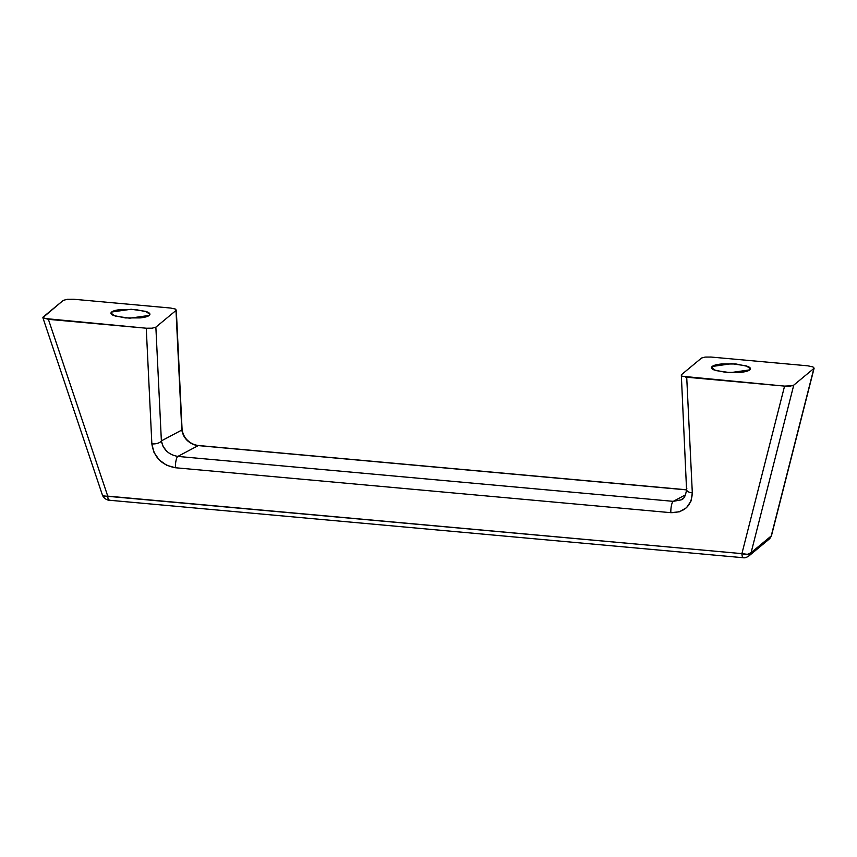 <?xml version="1.0" encoding="UTF-8"?>
<svg xmlns="http://www.w3.org/2000/svg" width="857" height="857" viewBox="0 0 857 857"><rect width="100%" height="100%" fill="white"/><g stroke="black" fill="none" stroke-linecap="round" stroke-linejoin="round"><path stroke-width="1.29" d="M812.982 366.914L807.787 365.821L711.053 357.048L807.787 365.821L812.982 366.914L813.882 368.456L771.214 535.979A7.777 7.317 50.3 0 1 769.222 539.096A5.528 1.275 1.7 0 0 769.243 539.074L769.008 539.278A7.777 7.317 -129.7 0 0 771.214 535.979L751.086 552.669L793.753 385.147L813.882 368.456L771.214 535.979L751.086 552.669A7.777 7.317 50.3 0 1 748.857 555.979L751.086 552.669L793.753 385.147L790.283 386.111L784.573 386.111L682.022 376.244L681.315 374.809L701.444 358.119L681.315 374.809L682.022 376.244M111.603 314.315L111.667 312.023L131.132 309.248L145.636 311.348L149.868 314.305L149.204 315.43C150.596 314.262 149.964 313.105 147.286 311.959L135.502 309.516L120.751 309.548C116.091 310.041 113.07 310.866 111.667 312.023C110.264 313.18 110.907 314.337 113.574 315.494L125.358 317.926L140.12 317.904C144.769 317.411 147.8 316.587 149.204 315.43L129.728 318.204L115.224 316.104L110.992 313.148L111.667 312.023L111.603 314.315M749.704 369.881L730.239 372.666L715.734 370.556L711.503 367.61L712.178 366.485L712.103 368.767L712.178 366.485C710.774 367.642 711.406 368.799 714.085 369.956L725.868 372.388L740.619 372.356C745.279 371.874 748.3 371.049 749.704 369.881C751.107 368.724 750.464 367.567 747.797 366.41L736.013 363.979L721.251 364.011C716.602 364.493 713.57 365.318 712.178 366.485L731.642 363.7L746.147 365.81L750.378 368.756L749.704 369.881M170.597 308.038L73.873 299.264L170.597 308.038L175.289 309.034L175.996 310.47L181.791 430.064L161.373 440.884L155.867 327.16L175.996 310.47L155.867 327.16L152.182 328.188L146.258 328.22L43.814 318.408L43.118 317.069L63.247 300.378L42.861 317.647L48.399 319.35L107.746 496.128L741.905 553.633L784.573 386.111L686.714 377.23L692.317 492.871L690.999 501.077L686.468 507.73L679.387 511.8L670.849 512.679L175.439 467.751L166.74 465.308L159.198 459.909L153.981 452.378L151.86 443.862L146.258 328.22L48.399 319.35L107.746 496.128A7.777 1.928 95.2 0 0 109.043 500.209L743.212 557.725C744.626 558.111 746.511 557.521 748.879 555.968L769.243 539.074L771.589 535.186L814.15 368.092M711.053 357.048L705.129 357.08L701.583 358.012M813.893 368.446L793.753 385.147M63.247 300.378L67.328 299.297L73.873 299.264L67.328 299.297M198.246 445.597L686.564 489.883L198.246 445.597L177.838 456.417L198.246 445.597A7.777 1.928 -84.8 0 1 198.578 445.522A7.777 1.928 95.2 0 0 198.246 445.597C194.41 445.297 190.736 443.594 187.212 440.477L183.484 435.592L181.791 430.064A7.777 3.707 -2.8 0 0 182.048 428.95A7.777 3.707 177.2 0 1 181.791 430.064C183.58 438.73 189.065 443.915 198.246 445.597M683.447 498.153L680.972 499.92L673.248 501.345L685.696 494.746L673.248 501.345L177.785 456.417M166.836 451.339L163.076 446.411L161.373 440.884L181.791 430.064L175.996 310.47L175.289 309.034M771.632 534.897A7.777 4.081 -165.7 0 1 771.214 535.979A7.777 4.081 14.3 0 0 771.6 535.143M792.275 385.779L784.573 386.111L741.905 553.633A7.777 4.081 14.3 0 0 751.086 552.669L747.433 554.318L741.905 553.633C742.119 556.814 742.719 558.121 743.694 557.543A7.777 1.928 -84.8 0 1 743.19 557.725A7.777 1.928 -84.8 0 1 741.905 553.633L103.408 495.914L102.379 494.939C104.126 500.081 110.414 500.574 109.053 500.209M102.401 494.982A7.777 3.074 -18.6 0 0 107.746 496.128C107.971 499.31 108.56 500.606 109.535 500.027M681.315 374.809L686.553 489.593C685.643 495.946 683.822 499.352 681.101 499.845L673.248 501.345A7.777 1.928 95.2 0 0 673.088 501.452A7.777 1.928 95.2 0 0 670.849 512.679C684.443 512.593 691.588 505.994 692.317 492.871A7.777 3.707 177.2 0 1 686.564 489.647A7.777 3.707 -2.8 0 0 692.317 492.871L686.714 377.23L685.707 377.123M686.564 489.647A7.777 3.707 177.2 0 1 686.821 488.533M670.849 512.679A7.777 1.928 -84.8 0 1 673.088 501.452A7.777 1.928 -84.8 0 1 673.248 501.345L177.838 456.417A7.777 1.928 95.2 0 0 177.678 456.535A7.777 1.928 95.2 0 0 175.439 467.751L670.849 512.679M175.439 467.751A7.777 1.928 -84.8 0 1 177.678 456.535A7.777 1.928 -84.8 0 1 177.838 456.417C168.647 454.735 163.162 449.561 161.373 440.884A7.777 3.707 177.2 0 1 151.86 443.862C153.864 457.231 161.716 465.19 175.439 467.751M151.86 443.862A7.777 3.707 -2.8 0 0 161.373 440.884L155.867 327.16L152.182 328.188L146.258 328.22L151.86 443.862M176.296 309.988L182.059 429.003C182.852 436.02 186.922 439.845 187.34 440.144C190.575 443.251 194.314 445.051 198.567 445.522L686.564 489.776M42.871 317.679L102.379 494.939"/></g></svg>
